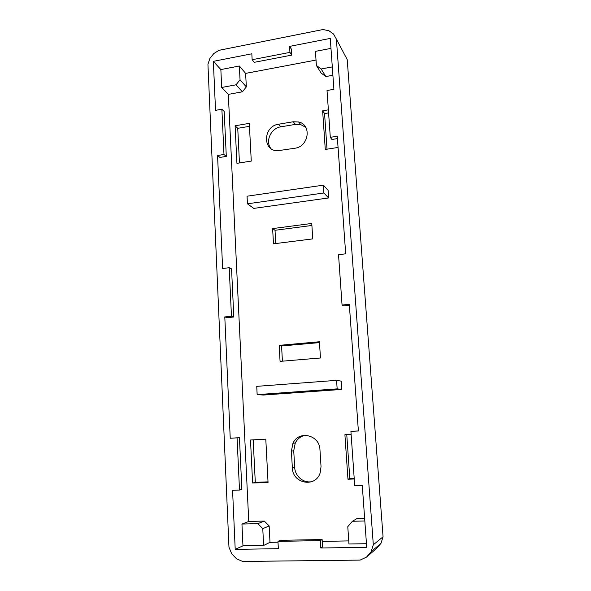 <?xml version="1.0" encoding="UTF-8"?>
<svg xmlns="http://www.w3.org/2000/svg" width="591" height="591" viewBox="0 0 591 591"><rect width="100%" height="100%" fill="white"/><g stroke="black" fill="none" stroke-linecap="round" stroke-linejoin="round"><path stroke-width="0.89" d="M341.79 389.425L263.49 395.039L257.159 394.618L337.158 388.863L336.582 380.36L341.214 381.129L341.79 389.425L337.158 388.863M257.159 394.618L256.738 386.351L336.582 380.36M328.618 197.941L253.746 208.401L247.452 203.814L323.875 192.984L323.343 185.168L328.094 190.295L328.618 197.941L323.875 192.984M247.452 203.814L247.06 196.197L323.343 185.168M366.457 543.705L348.956 544.001L347.781 526.677L352.406 521.277L356.801 518.654L364.647 518.447M325.848 76.542L321.157 68.984L316.392 65.475L321.172 73.099L325.848 76.542L332.896 75.256M316.022 60.068L245.627 73.395L239.348 66.007L240.042 79.785L236.038 84.801L221.684 87.468L228.325 94.383L242.406 91.804L236.038 84.801M242.406 91.804L246.329 86.899L245.627 73.395M278.006 542.206L269.998 542.346L269.149 525.938L264.31 521.063L248.752 521.469L228.325 94.383M322.243 541.393L348.749 540.905M291.393 451.11L292.353 467.895C292.471 483.615 315.476 488.048 320.137 472.992L321.031 466.609L319.953 449.662C319.642 434.777 298.647 430.019 292.951 443.294L291.393 451.11L293.727 450.748L294.695 467.363C294.975 476.309 303.811 483.608 312.07 481.569M293.195 121.761L278.516 124.236C263.217 126.119 262.182 150.845 277.504 150.764L294.843 148.252C308.886 146.701 311.967 124.62 298.588 121.96L293.195 121.761L295.382 124.391L280.814 126.836C271.033 128.099 265.004 141.19 270.855 148.481M235.092 125.787L236.932 163.338L251.271 161.084L249.306 123.356L235.092 125.787L237.745 128.321L249.461 126.334M338.067 147.447L325.286 149.457L322.627 110.82L328.382 109.837M354.245 478.969L347.966 479.22L344.908 434.747L351.12 434.4M268.048 482.411L265.795 439.15L250.495 440L252.608 483.032L268.048 482.411M272.621 228.599L273.478 243.832L312.765 238.882L311.767 223.45L272.621 228.599L275.022 230.291L311.893 225.466M320.47 357.991L319.421 341.753L279.174 345.343L280.068 361.36L320.47 357.991M269.998 542.346L263.623 545.471L242.96 545.825L235.211 549.364L232.566 490.323L239.495 490.065L237.08 437.865L239.444 437.665L230.231 438.256L224.794 316.924L231.458 316.251L233.807 316.998L231.554 268.831L229.212 267.716L222.622 268.499L217.562 155.507L219.926 157.428L226.301 156.408L224.203 111.47L221.884 109.217L223.974 154.473L226.301 156.408M239.444 437.665L241.867 489.437L239.495 490.065M235.211 549.364L278.354 548.677L277.962 541.386L320.337 540.602L320.802 547.997L366.708 547.266L362.283 485.447L354.718 485.728L350.914 431.408L358.375 430.92M350.914 431.408L358.382 430.987L349.303 304.306L342.056 305.037L338.525 254.677L345.691 253.82L337.262 136.218L330.303 137.341L331.891 139.483L337.431 138.597M237.745 128.321L239.458 162.939M253.184 439.852L255.297 482.359L252.608 483.032M255.297 482.359L268.019 481.85M346.769 434.644L349.806 478.562L347.966 479.22M354.201 478.385L349.806 478.562M275.022 230.291L275.768 243.544M328.596 112.896L324.562 113.575L322.627 110.82M327.022 149.183L324.562 113.575M282.424 361.16L281.567 345.979L279.174 345.343M319.472 342.61L281.567 345.979M349.377 305.325L343.607 305.909L342.056 305.037M347.213 59.588L383.064 536.783L373.313 544.784L336.39 39.154L347.213 59.588M380.988 543.336L371.096 551.758L366.457 557.143L376.622 548.404L380.988 543.336L383.064 536.783M305.252 435.294C300.782 436.224 297.45 438.795 295.271 442.999L293.727 450.748M305.769 127.338L300.723 124.598L295.382 124.391M320.337 540.602L322.125 539.531L280.075 540.329L277.962 541.386M322.125 539.531L322.59 546.867L320.802 547.997M352.406 521.277L364.824 520.966M269.149 525.938L262.773 528.657L263.623 545.471M264.31 521.063L257.839 523.656L241.948 524.054L242.96 545.825M262.773 528.657L257.839 523.656M321.157 68.984L332.297 66.909M246.329 86.899L240.042 79.785M291.784 55.096L291.407 49.156L289.568 46.393L289.937 52.377L291.784 55.096L254.233 62.336L252.143 59.706L289.937 52.377M330.975 48.373L315.431 51.365L316.392 65.475M330.303 137.341L327.022 90.519L333.9 89.293L330.258 38.415L289.568 46.393M221.884 109.217L215.538 110.347L213.344 61.346L251.825 53.796L252.143 59.706M336.39 39.154L333.583 34.064L328.847 30.695L322.922 29.55L219.002 50.309L213.779 53.582L209.901 58.472L207.936 64.256L228.968 547.207L231.716 553.76L236.503 558.768L242.62 561.45L360.118 560.098L366.457 557.143M371.096 551.758L373.313 544.784M237.08 437.865L230.231 438.256M248.752 521.469L241.948 524.054M213.344 61.346L220.857 69.568L239.348 66.007M220.857 69.568L221.684 87.468M223.974 154.473L217.562 155.507M224.794 316.924L227.188 317.67L233.807 316.998M229.212 267.716L231.458 316.251M278.516 124.236L280.814 126.836M292.353 467.895L294.695 467.363M300.723 124.598L298.588 121.96M295.271 442.999L292.951 443.294"/></g></svg>
